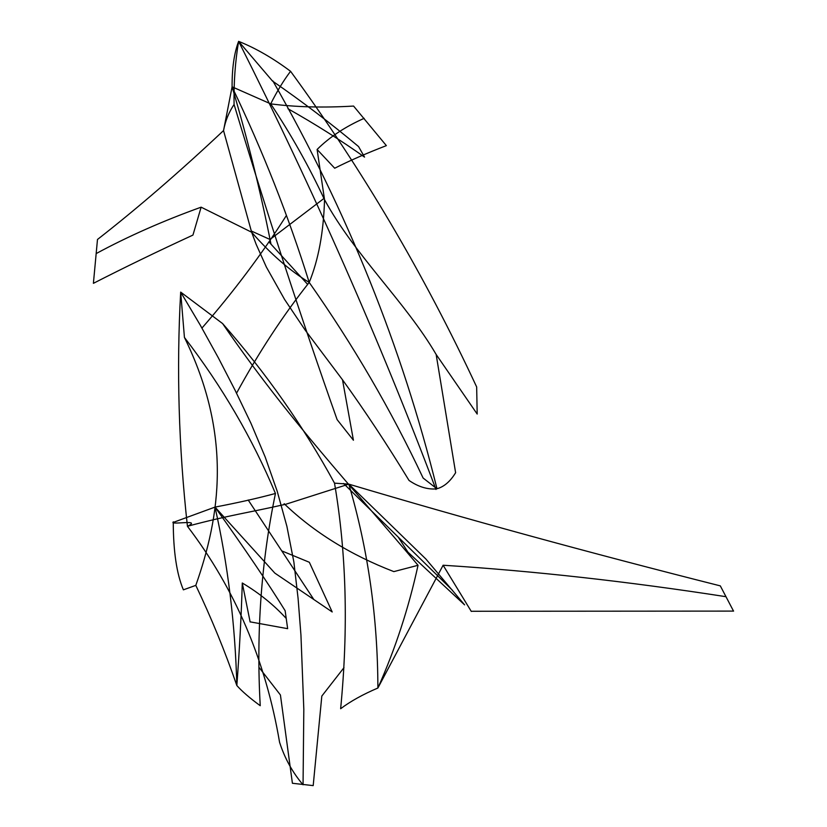 <?xml version="1.0" encoding="UTF-8"?>
<svg xmlns="http://www.w3.org/2000/svg" width="827" height="827" viewBox="0 0 827 827"><rect width="100%" height="100%" fill="white"/><g stroke="black" fill="none" stroke-linecap="round" stroke-linejoin="round"><path stroke-width="1.24" d="M287.951 108.74C314.984 123.967 340.517 140.083 364.542 157.109L358.556 146.555C331.307 123.719 302.63 101.886 272.517 81.067L238.621 41.35C234.186 53.011 232.005 68.176 232.087 86.825L270.698 103.861C277.076 91.208 283.692 80.353 290.566 71.298C273.024 58.179 255.708 48.193 238.621 41.35C235.219 61.518 233.7 82.566 234.072 104.481C267.39 214.7 301.741 319.76 337.127 419.64L353.418 440.233L342.502 379.779C364.707 410.543 386.881 444.099 409.034 480.446M455.615 472.724L436.149 354.463L477.189 414.048L476.662 386.964C424.313 274.554 362.278 169.328 290.566 71.298M436.305 488.922C443.696 487.124 450.146 481.696 455.656 472.662M423.042 477.882C391.285 410.357 353.336 345.21 309.205 282.431C318.478 259.812 323.584 232.232 324.535 199.7C308.988 166.392 291.042 134.439 270.698 103.861C295.756 107.128 323.388 107.861 353.574 106.063L386.354 145.614M364.169 118.333C345.262 126.696 329.57 137.075 317.103 149.47L324.535 199.7C355.114 255.77 405.612 302.144 436.149 354.463M323.957 198.449L270.015 239.489L251.274 230.981M279.578 742.305C284.777 758.411 292.603 772.573 303.054 784.782L303.819 709.339L300.945 635.064L298.082 598.366L293.874 562.029L286.886 526.303L277.2 491.238L265.136 456.897L250.963 423.31L235.168 390.416L218.307 357.74L200.206 325.032L180.679 292.107L222.597 323.564C288.085 419.206 352.767 487.599 418.038 565.296C408.714 608.01 395.327 648.916 377.887 688.023C362.836 694.442 350.421 701.348 340.641 708.729C348.456 628.148 346.42 552.953 334.511 483.144L334.573 483.123M259.285 667.73L280.425 694.98L292.407 783.272L313.195 785.609L321.817 696.065L343.991 667.647M222.597 323.564C266.16 373.111 303.468 426.298 334.511 483.144L348.818 484.136L286.338 504.088M184.431 337.447C222.163 386.56 252.504 438.579 275.443 493.471L275.443 493.471C257.569 498.299 237.432 502.837 215.02 507.096C227.901 564.614 235.168 624.096 236.842 685.542C224.903 651.045 211.226 617.655 195.803 585.371C220.106 516.451 232.676 435.726 184.431 337.447L180.679 292.107C176.42 369.09 178.673 447.149 187.44 526.292C229.844 514.952 249.599 512.523 285.573 504.274M275.453 493.471C261.218 561.967 256.143 632.707 260.236 705.71C249.919 698.174 242.125 691.455 236.842 685.542C239.52 649.422 241.339 615.236 242.28 582.994L250.147 622.007M418.038 565.296L393.838 571.612C350.576 554.938 314.012 532.309 284.147 503.715M733.518 611.081L720.317 585.878C588.452 552.57 464.619 518.663 348.818 484.136C368.036 549.355 377.732 617.314 377.887 688.023L443.117 565.234C533.353 570.95 627.631 581.443 725.951 596.691M443.107 565.213L471.307 611.442M733.601 611.101L471.514 611.267M317.103 149.47L334.697 168.232C349.697 160.645 366.899 153.119 386.292 145.666M398.48 537.509L407.938 552.147L464.609 604.878M348.818 484.136L425.533 558.69M464.588 604.857L425.647 558.742M343.546 483.485L452.421 590.251M436.398 488.912C427.301 489.584 418.152 486.752 408.972 480.404M270.977 244.079C260.505 191.244 247.542 138.833 232.087 86.825L223.538 130.583C179.645 171.851 137.623 208.146 97.483 239.479L93.399 283.32M236.491 393.29C258.872 352.261 283.103 315.304 309.205 282.431C289.615 270.512 270.429 253.775 251.646 232.232L223.538 130.583C225.316 120.98 228.831 112.276 234.072 104.481M96.149 253.589C128.02 236.367 163.012 220.902 201.126 207.174L251.646 232.232L256.07 244.11L266.335 267.018L284.602 299.488L305.287 330.262L342.502 379.779M285.16 610.76C268.362 583.593 244.988 549.045 215.02 507.096L172.957 522.519M279.578 742.326C265.725 660.649 235.013 588.638 187.44 526.292C201.437 519.428 174.714 524.483 172.874 522.581M195.803 585.371L183.387 589.837C176.699 574.052 173.319 551.371 173.256 521.816M285.15 610.781L287.651 628.665L250.178 621.863M286.245 618.472C273.799 604.868 259.14 593.042 242.28 582.994M201.126 207.174L192.949 235.085C157.637 251.367 124.484 267.431 93.472 283.299M282.193 551.061L309.339 562.277L332.206 611.97M215.02 507.096L274.802 573.08M332.196 611.949L274.864 573.132M248.183 499.994L313.805 599.472M286.369 215.537C262.025 253.899 233.865 291.445 201.881 328.154M272.848 80.891C347.423 211.671 402.139 347.598 436.966 488.674M436.842 488.726L423.052 477.985M238.621 41.35C314.25 191.74 380.038 341.117 435.974 489.481M232.025 86.835C262.769 150.886 288.509 216.126 309.236 282.534M269.126 242.115L307.654 284.395"/></g></svg>
